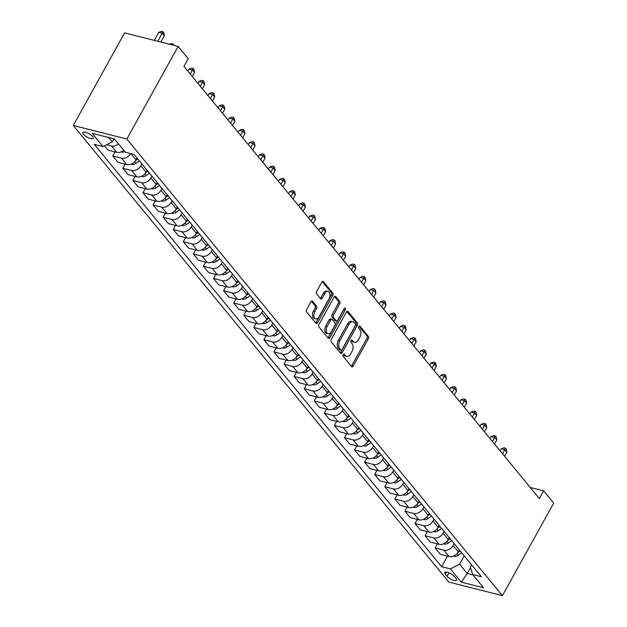 <?xml version="1.0" encoding="UTF-8"?>
<svg xmlns="http://www.w3.org/2000/svg" width="627" height="627" viewBox="0 0 627 627"><rect width="100%" height="100%" fill="white"/><g stroke="black" fill="none" stroke-linecap="round" stroke-linejoin="round"><path stroke-width="0.94" d="M343.22 354.663A1.278 0.768 104.2 0 0 343.188 356.395L351.59 366.615A1.826 1.097 104.2 0 0 351.982 366.873A1.826 1.097 104.2 0 0 353.22 366.058L368.331 338.799A1.826 1.097 104.2 0 0 368.378 336.323L359.976 326.103A1.278 0.768 104.2 0 0 359.702 325.922A1.278 0.768 104.2 0 0 358.832 326.495A1.278 0.768 104.2 0 0 358.801 328.227L359.89 329.543A5.855 3.511 104.2 0 1 359.733 337.475L358.472 339.74A5.855 3.511 104.2 0 1 354.506 342.342A5.855 3.511 104.2 0 1 353.26 341.511L352.17 340.187A1.278 0.768 104.2 0 0 351.896 340.006A1.278 0.768 104.2 0 0 351.026 340.579A1.278 0.768 104.2 0 0 350.995 342.311L352.084 343.635A5.855 3.511 104.2 0 1 351.927 351.559L350.665 353.832A5.855 3.511 104.2 0 1 346.7 356.426A5.855 3.511 104.2 0 1 345.446 355.595L344.364 354.271A1.278 0.768 104.2 0 0 344.09 354.09A1.278 0.768 104.2 0 0 343.22 354.663M83.352 134.217A5.964 1.928 -151 0 0 88.854 137.948A5.964 1.928 -151 0 0 93.204 138.277A5.964 1.928 -151 0 0 92.616 136.561A5.964 1.928 -151 0 0 87.114 132.822A5.964 1.928 -151 0 0 82.764 132.493A5.964 1.928 -151 0 0 83.352 134.217M312.536 301.258A1.826 1.097 104.2 0 0 312.144 300.999A1.826 1.097 104.2 0 0 310.906 301.806L306.666 309.456A1.826 1.097 104.2 0 0 306.619 311.933L315.953 323.281A1.826 1.097 104.2 0 0 316.345 323.54A1.826 1.097 104.2 0 0 317.583 322.733L332.694 295.466A1.826 1.097 104.2 0 0 332.741 292.989L323.407 281.641A1.826 1.097 104.2 0 0 323.015 281.382A1.826 1.097 104.2 0 0 321.776 282.197L316.659 291.43A1.826 1.097 104.2 0 0 316.611 293.906L320.601 298.765A1.826 1.097 104.2 0 0 320.993 299.024A1.826 1.097 104.2 0 0 322.231 298.217L324.77 293.632A4.898 2.931 104.2 0 1 328.093 291.461A4.898 2.931 104.2 0 1 329.003 298.781L319.057 316.729A4.898 2.931 104.2 0 1 315.742 318.9A4.898 2.931 104.2 0 1 314.825 311.58L316.486 308.586A1.826 1.097 104.2 0 0 316.533 306.109L312.536 301.258L311.682 301.038M502.399 595.65L553.712 503.073L543.64 490.823L539.361 498.536L183.946 66.391L188.218 58.679L178.146 46.429L126.826 139.006L502.399 595.65L448.854 582.099L73.288 125.463L126.826 139.006M331.268 339.372A1.826 1.097 104.2 0 0 331.221 341.848L340.555 353.197A1.826 1.097 104.2 0 0 340.947 353.456A1.826 1.097 104.2 0 0 342.185 352.64L357.296 325.382A1.826 1.097 104.2 0 0 357.343 322.905L348.009 311.556A1.826 1.097 104.2 0 0 347.617 311.298A1.826 1.097 104.2 0 0 346.378 312.105L331.268 339.372M328.258 338.243L318.916 326.886A1.826 1.097 104.2 0 1 318.971 324.41L334.081 297.151A1.826 1.097 104.2 0 1 335.32 296.336A1.826 1.097 104.2 0 1 335.711 296.602L339.701 301.454A1.826 1.097 104.2 0 1 339.654 303.93L333.525 314.989A1.826 1.097 104.2 0 0 333.478 317.466L336.127 320.687A1.826 1.097 104.2 0 0 336.519 320.946A1.826 1.097 104.2 0 0 337.757 320.138L344.137 308.625A1.278 0.768 104.2 0 1 345.007 308.053A1.278 0.768 104.2 0 1 345.25 309.973L329.888 337.687A1.826 1.097 104.2 0 1 328.642 338.502A1.826 1.097 104.2 0 1 328.258 338.243M456.025 578.564L454.254 576.409A5.776 1.865 -151 0 0 448.924 572.788A5.776 1.865 -151 0 0 444.715 572.467A5.776 1.865 -151 0 0 445.28 574.136L447.059 576.291A5.776 1.865 -151 0 0 452.388 579.904A5.776 1.865 -151 0 0 456.597 580.226A5.776 1.865 -151 0 0 456.025 578.564M471.512 564.715L470.297 566.91L472.664 574.544L481.418 576.762L134.06 154.414L125.306 152.204L114.427 138.975L92.138 133.332L103.016 146.561L94.262 144.343L441.627 566.69L450.382 568.908L459.591 564.198L464.215 555.851M472.664 574.544L483.542 587.773L461.26 582.138L450.382 568.908M178.146 46.429L124.601 32.878L73.288 125.463M543.64 490.823L530.223 487.43M470.516 567.615L467.248 573.509L473.009 574.967M459.591 564.198L467.248 573.509L461.26 582.138M108.659 137.517L112.225 141.859L113.902 138.841M115.031 151.914L112.766 155.998L118.009 162.362L126.764 164.58A7.453 5.463 -39.4 0 0 135.973 159.869L137.007 158.004M125.102 164.164L122.837 168.248L131.599 170.458A7.453 5.463 -39.4 0 0 140.809 165.755L141.843 163.882M122.837 168.248L128.08 174.612L136.835 176.83A7.453 5.463 -39.4 0 0 146.044 172.119L147.079 170.246M135.181 176.406L132.916 180.49L141.671 182.708A7.453 5.463 -39.4 0 0 150.88 177.997L151.914 176.132M132.916 180.49L138.152 186.862L146.906 189.08A7.453 5.463 -39.4 0 0 156.115 184.369L157.158 182.496M145.252 188.656L142.987 192.74L151.742 194.958A7.453 5.463 -39.4 0 0 160.951 190.247L161.993 188.382M142.987 192.74L148.231 199.112L156.985 201.33A7.453 5.463 -39.4 0 0 166.194 196.619L167.229 194.746M155.324 200.906L153.066 204.99L161.821 207.208A7.453 5.463 -39.4 0 0 171.03 202.497L172.064 200.624M153.066 204.99L158.302 211.362L167.056 213.572A7.453 5.463 -39.4 0 0 176.265 208.869L177.308 206.996M165.403 213.156L163.138 217.24L171.892 219.458A7.453 5.463 -39.4 0 0 181.101 214.747L182.136 212.874M163.138 217.24L168.373 223.612L177.127 225.822A7.453 5.463 -39.4 0 0 186.344 221.119L187.379 219.246M175.474 225.406L173.209 229.49L181.963 231.708A7.453 5.463 -39.4 0 0 191.18 226.998L192.215 225.124M173.209 229.49L178.452 235.862L187.207 238.072A7.453 5.463 -39.4 0 0 196.416 233.369L197.45 231.496M185.553 237.657L183.288 241.74L192.042 243.95A7.453 5.463 -39.4 0 0 201.251 239.248L202.286 237.374M183.288 241.74L188.523 248.104L197.278 250.322A7.453 5.463 -39.4 0 0 206.487 245.619L207.529 243.746M195.624 249.907L193.359 253.99L202.113 256.2A7.453 5.463 -39.4 0 0 211.323 251.498L212.365 249.624M193.359 253.99L198.602 260.354L207.357 262.572A7.453 5.463 -39.4 0 0 216.566 257.862L217.6 255.996M205.695 262.157L203.438 266.232L212.192 268.45A7.453 5.463 -39.4 0 0 221.402 263.748L222.436 261.874M203.438 266.232L208.673 272.604L217.428 274.822A7.453 5.463 -39.4 0 0 226.637 270.112L227.672 268.238M215.774 274.399L213.509 278.482L222.264 280.7A7.453 5.463 -39.4 0 0 231.473 275.99L232.507 274.124M213.509 278.482L218.745 284.854L227.499 287.072A7.453 5.463 -39.4 0 0 236.708 282.362L237.751 280.488M225.845 286.649L223.58 290.732L232.335 292.95A7.453 5.463 -39.4 0 0 241.544 288.24L242.586 286.367M223.58 290.732L228.824 297.104L237.578 299.322A7.453 5.463 -39.4 0 0 246.787 294.612L247.822 292.738M235.924 298.899L233.659 302.982L242.414 305.2A7.453 5.463 -39.4 0 0 251.623 300.49L252.657 298.617M233.659 302.982L238.895 309.354L247.649 311.564A7.453 5.463 -39.4 0 0 256.858 306.862L257.901 304.988M245.996 311.149L243.731 315.232L252.485 317.45A7.453 5.463 -39.4 0 0 261.694 312.74L262.737 310.867M243.731 315.232L248.974 321.604L257.728 323.814A7.453 5.463 -39.4 0 0 266.937 319.112L267.972 317.238M256.067 323.399L253.81 327.482L262.564 329.7A7.453 5.463 -39.4 0 0 271.773 324.99L272.808 323.117M253.81 327.482L259.045 333.854L267.8 336.064A7.453 5.463 -39.4 0 0 277.009 331.362L278.043 329.488M266.146 335.649L263.881 339.732L272.635 341.942A7.453 5.463 -39.4 0 0 281.844 337.24L282.879 335.367M263.881 339.732L269.116 346.096L277.871 348.314A7.453 5.463 -39.4 0 0 287.08 343.604L288.122 341.739M276.217 347.899L273.952 351.982L282.706 354.192A7.453 5.463 -39.4 0 0 291.916 349.49L292.958 347.617M273.952 351.982L279.195 358.346L287.95 360.564A7.453 5.463 -39.4 0 0 297.159 355.854L298.193 353.989M286.296 360.141L284.031 364.224L292.785 366.442A7.453 5.463 -39.4 0 0 301.995 361.74L303.029 359.867M284.031 364.224L289.266 370.596L298.021 372.814A7.453 5.463 -39.4 0 0 307.23 368.104L308.272 366.231M296.367 372.391L294.102 376.474L302.857 378.692A7.453 5.463 -39.4 0 0 312.066 373.982L313.108 372.117M294.102 376.474L299.345 382.846L308.1 385.064A7.453 5.463 -39.4 0 0 317.309 380.354L318.344 378.481M306.438 384.641L304.181 388.724L312.936 390.942A7.453 5.463 -39.4 0 0 322.145 386.232L323.179 384.359M304.181 388.724L309.417 395.096L318.171 397.314A7.453 5.463 -39.4 0 0 327.38 392.604L328.415 390.731M316.517 396.891L314.252 400.974L323.007 403.192A7.453 5.463 -39.4 0 0 332.216 398.482L333.25 396.609M314.252 400.974L319.488 407.346L328.242 409.556A7.453 5.463 -39.4 0 0 337.451 404.854L338.494 402.981M326.589 409.141L324.324 413.224L333.078 415.442A7.453 5.463 -39.4 0 0 342.287 410.732L343.33 408.859M324.324 413.224L329.567 419.596L338.321 421.806A7.453 5.463 -39.4 0 0 347.53 417.104L348.565 415.231M336.66 421.391L334.403 425.474L343.157 427.685A7.453 5.463 -39.4 0 0 352.366 422.982L353.401 421.109M334.403 425.474L339.638 431.838L348.393 434.056A7.453 5.463 -39.4 0 0 357.602 429.354L358.644 427.481M346.739 433.641L344.474 437.724L353.228 439.935A7.453 5.463 -39.4 0 0 362.437 435.232L363.48 433.359M344.474 437.724L349.709 444.088L358.472 446.306A7.453 5.463 -39.4 0 0 367.681 441.596L368.715 439.731M356.81 445.891L354.545 449.974L363.299 452.185A7.453 5.463 -39.4 0 0 372.516 447.482L373.551 445.609M354.545 449.974L359.788 456.338L368.543 458.556A7.453 5.463 -39.4 0 0 377.752 453.846L378.786 451.981M366.889 458.133L364.624 462.217L373.378 464.435A7.453 5.463 -39.4 0 0 382.588 459.724L383.622 457.859M364.624 462.217L369.859 468.588L378.614 470.806A7.453 5.463 -39.4 0 0 387.823 466.096L388.865 464.223M376.96 470.383L374.695 474.467L383.45 476.685A7.453 5.463 -39.4 0 0 392.659 471.974L393.701 470.109M374.695 474.467L379.938 480.838L388.693 483.056A7.453 5.463 -39.4 0 0 397.902 478.346L398.937 476.473M387.031 482.633L384.774 486.717L393.529 488.935A7.453 5.463 -39.4 0 0 402.738 484.224L403.772 482.351M384.774 486.717L390.01 493.088L398.764 495.306A7.453 5.463 -39.4 0 0 407.973 490.596L409.008 488.723M397.11 494.883L394.845 498.967L403.6 501.185A7.453 5.463 -39.4 0 0 412.809 496.474L413.844 494.601M394.845 498.967L400.081 505.338L408.835 507.549A7.453 5.463 -39.4 0 0 418.044 502.846L419.087 500.973M407.182 507.133L404.917 511.217L413.671 513.435A7.453 5.463 -39.4 0 0 422.88 508.724L423.923 506.851M404.917 511.217L410.16 517.588L418.914 519.799A7.453 5.463 -39.4 0 0 428.123 515.096L429.158 513.223M417.261 519.383L414.996 523.467L423.75 525.677A7.453 5.463 -39.4 0 0 432.959 520.974L433.994 519.101M414.996 523.467L420.231 529.831L428.986 532.049A7.453 5.463 -39.4 0 0 438.195 527.346L439.237 525.473M427.332 531.633L425.067 535.717L433.821 537.927A7.453 5.463 -39.4 0 0 443.03 533.224L444.073 531.351M425.067 535.717L430.31 542.081L439.065 544.299A7.453 5.463 -39.4 0 0 448.274 539.588L449.308 537.723M437.403 543.883L435.146 547.967L443.9 550.177A7.453 5.463 -39.4 0 0 453.109 545.474L454.144 543.601M435.146 547.967L440.381 554.331L449.136 556.549A7.453 5.463 -39.4 0 0 458.345 551.838L459.379 549.965M447.482 556.125L441.627 566.69M104.419 145.848L107.93 150.112L116.685 152.33A7.453 5.463 -39.4 0 0 123.715 150.268M112.766 155.998L121.52 158.208A7.453 5.463 -39.4 0 0 130.698 153.568M106.598 144.735L111.449 145.958A7.453 5.463 -39.4 0 0 118.472 143.896M112.225 141.859L103.016 146.561M343.361 354.451L344.004 355.227A5.855 3.511 104.2 0 0 345.25 356.058L346.7 356.426M354.506 342.342L353.056 341.974A5.855 3.511 104.2 0 1 351.81 341.143L351.167 340.367M351.308 366.278A1.826 1.097 104.2 0 0 351.778 365.698L366.889 338.431A1.826 1.097 104.2 0 0 366.936 335.954L358.973 326.275M340.273 352.86A1.826 1.097 104.2 0 0 340.735 352.28L355.854 325.013A1.826 1.097 104.2 0 0 355.901 322.537L346.841 311.533M340.861 350.015A1.278 0.768 104.2 0 0 341.135 350.203A1.278 0.768 104.2 0 0 342.005 349.631L355.266 325.703A1.278 0.768 104.2 0 0 355.297 323.971L354.153 322.576A5.855 3.511 104.2 0 0 352.907 321.745A5.855 3.511 104.2 0 0 348.933 324.339L339.865 340.696A5.855 3.511 104.2 0 0 339.716 348.62L340.861 350.015L339.411 349.654A1.278 0.768 104.2 0 0 339.685 349.835A1.278 0.768 104.2 0 0 340.014 349.803M352.907 321.745L351.457 321.377A5.855 3.511 104.2 0 0 347.491 323.979L348.933 324.339M339.411 349.654L338.267 348.259A5.855 3.511 104.2 0 1 338.423 340.336L347.491 323.979M334.544 296.571L338.259 301.093L339.701 301.454M336.519 320.946L335.077 320.577A1.826 1.097 104.2 0 1 334.685 320.319L332.036 317.097A1.826 1.097 104.2 0 1 332.083 314.621L338.212 303.57A1.826 1.097 104.2 0 0 338.259 301.093M327.976 337.898A1.826 1.097 104.2 0 0 328.438 337.318L343.8 309.605A1.278 0.768 104.2 0 0 344.043 308.79M327.169 326.463A4.898 2.931 104.2 0 0 328.086 333.776A4.898 2.931 104.2 0 0 331.401 331.605L334.904 325.288A1.826 1.097 104.2 0 0 334.951 322.811L332.302 319.582A1.826 1.097 104.2 0 0 331.91 319.323A1.826 1.097 104.2 0 0 330.672 320.138L327.169 326.463L325.719 326.095A4.898 2.931 104.2 0 0 326.636 333.415L328.086 333.776M331.91 319.323L330.468 318.963A1.826 1.097 104.2 0 0 329.23 319.77L330.672 320.138M325.719 326.095L329.23 319.77M315.742 318.9L314.292 318.532A4.898 2.931 104.2 0 1 313.375 311.211L315.036 308.225A1.826 1.097 104.2 0 0 315.083 305.749L311.368 301.226M328.093 291.461L326.643 291.093A4.898 2.931 104.2 0 0 323.328 293.264L324.77 293.632M320.326 298.428A1.826 1.097 104.2 0 0 320.789 297.849L323.328 293.264M315.671 322.944A1.826 1.097 104.2 0 0 316.133 322.364L331.244 295.105A1.826 1.097 104.2 0 0 331.299 292.629L322.239 281.617M453.666 556.039L454.222 556.298A4.938 3.621 -39.4 0 0 458.376 555.24L461.731 552.826M504.594 456.268L506.867 452.177L504.853 449.731L501.232 448.814L500.119 450.821M457.812 552.685L460.202 550.961M501.232 448.814L504.037 447.819L505.48 448.18L502.58 453.823M505.48 448.18L506.287 449.159L506.867 452.177M443.595 543.789L444.143 544.048A4.938 3.621 -39.4 0 0 448.305 542.998L451.659 540.576M494.523 444.018L496.788 439.927L494.774 437.481L491.16 436.564L490.048 438.571M447.741 540.435L450.123 538.711M491.16 436.564L493.958 435.569L495.408 435.93L492.508 441.573M495.408 435.93L496.216 436.909L496.788 439.927M433.516 531.539L434.072 531.798A4.938 3.621 -39.4 0 0 438.226 530.748L441.58 528.326M484.452 431.768L486.717 427.677L484.702 425.231L481.081 424.314L479.968 426.329M437.67 528.185L440.052 526.461M481.081 424.314L483.887 423.319L485.329 423.687L482.437 429.323M485.329 423.687L486.137 424.667L486.717 427.677M423.444 519.297L424.001 519.548A4.938 3.621 -39.4 0 0 428.155 518.498L431.509 516.076M474.373 419.526L476.645 415.427L474.631 412.981L471.01 412.064L469.897 414.079M427.59 515.935L429.973 514.211M471.01 412.064L473.808 411.069L475.258 411.437L472.358 417.073M475.258 411.437L476.065 412.417L476.645 415.427M413.373 507.047L413.922 507.298A4.938 3.621 -39.4 0 0 418.084 506.248L421.43 503.826M464.301 407.276L466.566 403.185L464.552 400.731L460.939 399.814L459.818 401.829M417.519 503.685L419.902 501.968M460.939 399.814L463.737 398.819L465.187 399.187L462.287 404.823M465.187 399.187L465.994 400.167L466.566 403.185M403.294 494.797L403.851 495.048A4.938 3.621 -39.4 0 0 408.005 493.998L411.359 491.576M454.222 395.026L456.495 390.934L454.481 388.481L450.86 387.564L449.747 389.579M407.44 491.435L409.831 489.718M450.86 387.564L453.666 386.569L455.108 386.937L452.208 392.573M455.108 386.937L455.915 387.917L456.495 390.934M393.223 482.547L393.772 482.798A4.938 3.621 -39.4 0 0 397.933 481.748L401.288 479.326M444.151 382.776L446.416 378.684L444.402 376.231L440.789 375.314L439.676 377.329M397.369 479.185L399.752 477.468M440.789 375.314L443.587 374.319L445.037 374.687L442.137 380.323M445.037 374.687L445.844 375.667L446.416 378.684M383.152 470.297L383.7 470.556A4.938 3.621 -39.4 0 0 387.854 469.498L391.209 467.084M434.08 370.526L436.345 366.434L434.331 363.981L430.71 363.072L429.597 365.079M387.298 466.943L389.68 465.218M430.71 363.072L433.516 362.069L434.966 362.437L432.066 368.073M434.966 362.437L435.765 363.417L436.345 366.434M373.073 458.047L373.629 458.306A4.938 3.621 -39.4 0 0 377.783 457.248L381.138 454.834M424.001 358.276L426.274 354.184L424.26 351.739L420.639 350.822L419.526 352.829M377.219 454.693L379.601 452.968M420.639 350.822L423.444 349.827L424.887 350.187L421.987 355.83M424.887 350.187L425.694 351.167L426.274 354.184M363.002 445.797L363.55 446.056A4.938 3.621 -39.4 0 0 367.712 445.005L371.059 442.584M413.93 346.026L416.195 341.934L414.181 339.489L410.567 338.572L409.447 340.579M367.148 442.443L369.53 440.718M410.567 338.572L413.365 337.577L414.815 337.937L411.915 343.58M414.815 337.937L415.623 338.925L416.195 341.934M352.923 433.547L353.479 433.806A4.938 3.621 -39.4 0 0 357.633 432.755L360.987 430.334M403.859 333.776L406.124 329.684L404.109 327.239L400.488 326.322L399.375 328.336M357.077 430.193L359.459 428.468M400.488 326.322L403.294 325.327L404.736 325.695L401.836 331.33M404.736 325.695L405.544 326.675L406.124 329.684M342.851 421.305L343.408 421.556A4.938 3.621 -39.4 0 0 347.562 420.505L350.916 418.084M393.78 321.533L396.052 317.442L394.03 314.989L390.417 314.072L389.304 316.086M346.997 417.943L349.38 416.226M390.417 314.072L393.215 313.077L394.665 313.445L391.765 319.08M394.665 313.445L395.472 314.425L396.052 317.442M332.78 409.055L333.329 409.306A4.938 3.621 -39.4 0 0 337.483 408.255L340.837 405.834M383.708 309.283L385.973 305.192L383.959 302.739L380.338 301.822L379.225 303.836M336.926 405.693L339.309 403.976M380.338 301.822L383.144 300.827L384.594 301.195L381.694 306.83M384.594 301.195L385.393 302.175L385.973 305.192M322.701 396.805L323.258 397.056A4.938 3.621 -39.4 0 0 327.412 396.005L330.766 393.584M373.629 297.033L375.902 292.942L373.888 290.489L370.267 289.572L369.154 291.586M326.847 393.442L329.23 391.726M370.267 289.572L373.073 288.577L374.515 288.945L371.615 294.58M374.515 288.945L375.322 289.925L375.902 292.942M312.63 384.555L313.179 384.813A4.938 3.621 -39.4 0 0 317.34 383.755L320.687 381.334M363.558 284.783L365.823 280.692L363.809 278.239L360.196 277.33L359.075 279.336M316.776 381.192L319.159 379.476M360.196 277.33L362.994 276.327L364.444 276.695L361.544 282.33M364.444 276.695L365.251 277.675L365.823 280.692M302.551 372.305L303.107 372.563A4.938 3.621 -39.4 0 0 307.261 371.505L310.616 369.091M353.487 272.533L355.752 268.442L353.738 265.989L350.117 265.08L349.004 267.086M306.705 368.95L309.087 367.226M350.117 265.08L352.923 264.085L354.365 264.445L351.473 270.088M354.365 264.445L355.172 265.425L355.752 268.442M292.48 360.055L293.036 360.313A4.938 3.621 -39.4 0 0 297.19 359.263L300.545 356.841M343.408 260.283L345.681 256.192L343.667 253.747L340.046 252.83L338.933 254.836M296.626 356.7L299.008 354.976M340.046 252.83L342.844 251.835L344.294 252.195L341.394 257.838M344.294 252.195L345.101 253.175L345.681 256.192M282.409 347.805L282.957 348.063A4.938 3.621 -39.4 0 0 287.119 347.013L290.466 344.591M333.337 248.033L335.602 243.942L333.588 241.497L329.974 240.58L328.854 242.586M286.555 344.45L288.937 342.726M329.974 240.58L332.772 239.585L334.222 239.953L331.322 245.588M334.222 239.953L335.022 240.933L335.602 243.942M272.33 335.555L272.886 335.813A4.938 3.621 -39.4 0 0 277.04 334.763L280.394 332.341M323.258 235.783L325.531 231.692L323.516 229.247L319.895 228.33L318.782 230.344M276.476 332.2L278.866 330.476M319.895 228.33L322.701 227.335L324.143 227.703L321.243 233.338M324.143 227.703L324.951 228.683L325.531 231.692M262.258 323.313L262.807 323.563A4.938 3.621 -39.4 0 0 266.969 322.513L270.323 320.091M313.187 223.541L315.452 219.45L313.437 216.997L309.824 216.08L308.711 218.094M266.404 319.95L268.787 318.234M309.824 216.08L312.622 215.085L314.072 215.453L311.172 221.088M314.072 215.453L314.879 216.433L315.452 219.45M252.179 311.063L252.736 311.313A4.938 3.621 -39.4 0 0 256.89 310.263L260.244 307.841M303.115 211.291L305.38 207.2L303.366 204.747L299.745 203.83L298.632 205.844M256.333 307.7L258.716 305.984M299.745 203.83L302.551 202.834L303.993 203.203L301.101 208.838M303.993 203.203L304.8 204.183L305.38 207.2M242.108 298.813L242.665 299.063A4.938 3.621 -39.4 0 0 246.819 298.013L250.173 295.591M293.036 199.041L295.309 194.95L293.295 192.497L289.674 191.58L288.561 193.594M246.254 295.45L248.637 293.734M289.674 191.58L292.472 190.584L293.922 190.953L291.022 196.588M293.922 190.953L294.729 191.933L295.309 194.95M232.037 286.563L232.586 286.821A4.938 3.621 -39.4 0 0 236.747 285.763L240.094 283.341M282.965 186.791L285.23 182.7L283.216 180.247L279.603 179.338L278.482 181.344M236.183 283.208L238.566 281.484M279.603 179.338L282.401 178.334L283.851 178.703L280.951 184.338M283.851 178.703L284.658 179.683L285.23 182.7M221.958 274.312L222.514 274.571A4.938 3.621 -39.4 0 0 226.668 273.513L230.023 271.099M272.886 174.541L275.159 170.45L273.145 167.997L269.524 167.088L268.411 169.094M226.104 270.958L228.494 269.234M269.524 167.088L272.33 166.092L273.772 166.453L270.872 172.096M273.772 166.453L274.579 167.433L275.159 170.45M211.887 262.062L212.435 262.321A4.938 3.621 -39.4 0 0 216.597 261.271L219.952 258.849M262.815 162.291L265.08 158.2L263.066 155.755L259.453 154.838L258.34 156.844M216.033 258.708L218.415 256.984M259.453 154.838L262.251 153.842L263.701 154.203L260.801 159.846M263.701 154.203L264.508 155.182L265.08 158.2M201.816 249.812L202.364 250.071A4.938 3.621 -39.4 0 0 206.518 249.021L209.873 246.599M252.744 150.041L255.009 145.95L252.994 143.505L249.374 142.588L248.261 144.602M205.962 246.458L208.344 244.734M249.374 142.588L252.179 141.592L253.629 141.961L250.729 147.596M253.629 141.961L254.429 142.94L255.009 145.95M191.737 237.57L192.293 237.821A4.938 3.621 -39.4 0 0 196.447 236.771L199.801 234.349M242.665 137.799L244.938 133.7L242.923 131.255L239.302 130.338L238.189 132.352M195.883 234.208L198.265 232.484M239.302 130.338L242.1 129.342L243.55 129.711L240.65 135.346M243.55 129.711L244.358 130.69L244.938 133.7M181.665 225.32L182.214 225.571A4.938 3.621 -39.4 0 0 186.376 224.521L189.722 222.099M232.593 125.549L234.859 121.458L232.844 119.005L229.231 118.088L228.11 120.102M185.811 221.958L188.194 220.242M229.231 118.088L232.029 117.092L233.479 117.461L230.579 123.096M233.479 117.461L234.286 118.44L234.859 121.458M171.586 213.07L172.143 213.321A4.938 3.621 -39.4 0 0 176.297 212.271L179.651 209.849M222.522 113.299L224.787 109.208L222.773 106.755L219.152 105.838L218.039 107.852M175.732 209.708L178.123 207.992M219.152 105.838L221.958 104.842L223.4 105.211L220.5 110.846M223.4 105.211L224.207 106.19L224.787 109.208M161.515 200.82L162.064 201.071A4.938 3.621 -39.4 0 0 166.226 200.021L169.58 197.599M212.443 101.049L214.716 96.958L212.694 94.505L209.081 93.588L207.968 95.602M165.661 197.458L168.044 195.742M209.081 93.588L211.879 92.592L213.329 92.961L210.429 98.596M213.329 92.961L214.136 93.94L214.716 96.958M151.444 188.57L151.993 188.829A4.938 3.621 -39.4 0 0 156.147 187.771L159.501 185.357M202.372 88.799L204.637 84.708L202.623 82.255L199.002 81.345L197.889 83.352M155.59 185.216L157.973 183.492M199.002 81.345L201.808 80.342L203.258 80.711L200.358 86.346M203.258 80.711L204.057 81.69L204.637 84.708M141.365 176.32L141.921 176.579A4.938 3.621 -39.4 0 0 146.075 175.521L149.43 173.107M192.293 76.549L194.566 72.458L192.552 70.012L188.931 69.095L187.818 71.102M145.511 172.966L147.894 171.242M188.931 69.095L191.737 68.1L193.179 68.461L190.279 74.104M193.179 68.461L193.986 69.44L194.566 72.458M131.294 164.07L131.842 164.329A4.938 3.621 -39.4 0 0 136.004 163.279L139.351 160.857M135.44 160.716L137.822 158.992M121.215 151.82L121.771 152.079A4.938 3.621 -39.4 0 0 124.859 151.656M169.658 44.282L171.586 43.6L173.028 43.968L173.914 45.363M172.597 45.026L173.028 43.968M113.338 139.86A4.938 3.621 -39.4 0 0 114.78 139.406M160.825 42.048L164.345 35.708L162.322 33.262L158.709 32.345L154.25 40.387M158.709 32.345L161.507 31.35L162.957 31.718L157.871 41.304M162.957 31.718L163.765 32.698L164.345 35.708M130.808 153.591L135.973 159.869M140.809 165.755L146.044 172.119M150.88 177.997L156.115 184.369M160.951 190.247L166.194 196.619M171.03 202.497L176.265 208.869M181.101 214.747L186.344 221.119M191.18 226.998L196.416 233.369M201.251 239.248L206.487 245.619M211.323 251.498L216.566 257.862M221.402 263.748L226.637 270.112M231.473 275.99L236.708 282.362M241.544 288.24L246.787 294.612M251.623 300.49L256.858 306.862M261.694 312.74L266.937 319.112M271.773 324.99L277.009 331.362M281.844 337.24L287.08 343.604M291.916 349.49L297.159 355.854M301.995 361.74L307.23 368.104M312.066 373.982L317.309 380.354M322.145 386.232L327.38 392.604M332.216 398.482L337.451 404.854M342.287 410.732L347.53 417.104M352.366 422.982L357.602 429.354M362.437 435.232L367.681 441.596M372.516 447.482L377.752 453.846M382.588 459.724L387.823 466.096M392.659 471.974L397.902 478.346M402.738 484.224L407.973 490.596M412.809 496.474L418.044 502.846M422.88 508.724L428.123 515.096M432.959 520.974L438.195 527.346M443.03 533.224L448.274 539.588M453.109 545.474L458.345 551.838M443.9 550.177L449.136 556.549M433.821 537.927L439.065 544.299M423.75 525.677L428.986 532.049M413.671 513.435L418.914 519.799M403.6 501.185L408.835 507.549M393.529 488.935L398.764 495.306M383.45 476.685L388.693 483.056M373.378 464.435L378.614 470.806M363.299 452.185L368.543 458.556M353.228 439.935L358.472 446.306M343.157 427.685L348.393 434.056M333.078 415.442L338.321 421.806M323.007 403.192L328.242 409.556M312.936 390.942L318.171 397.314M302.857 378.692L308.1 385.064M292.785 366.442L298.021 372.814M282.706 354.192L287.95 360.564M272.635 341.942L277.871 348.314M262.564 329.7L267.8 336.064M252.485 317.45L257.728 323.814M242.414 305.2L247.649 311.564M232.335 292.95L237.578 299.322M222.264 280.7L227.499 287.072M212.192 268.45L217.428 274.822M202.113 256.2L207.357 262.572M192.042 243.95L197.278 250.322M181.963 231.708L187.207 238.072M171.892 219.458L177.127 225.822M161.821 207.208L167.056 213.572M151.742 194.958L156.985 201.33M141.671 182.708L146.906 189.08M131.599 170.458L136.835 176.83M121.52 158.208L126.764 164.58M111.449 145.958L116.685 152.33M448.987 572.819L447.059 576.291M446.432 572.067L445.28 574.136M344.004 355.227L345.446 355.595M351.567 340.038L352.17 340.187M351.81 341.143L353.26 341.511M359.373 325.954L359.976 326.103M366.936 335.954L368.378 336.323M366.889 338.431L368.331 338.799M351.778 365.698L353.22 366.058M343.761 354.122L344.364 354.271M347.154 311.337L348.009 311.556M355.901 322.537L357.343 322.905M355.854 325.013L357.296 325.382M340.735 352.28L342.185 352.64M338.423 340.336L339.865 340.696M338.267 348.259L339.716 348.62M334.849 296.383L335.711 296.602M338.212 303.57L339.654 303.93M332.083 314.621L333.525 314.989M332.036 317.097L333.478 317.466M334.685 320.319L336.127 320.687M343.8 309.605L345.25 309.973M328.438 337.318L329.888 337.687M315.083 305.749L316.533 306.109M315.036 308.225L316.486 308.586M313.375 311.211L314.825 311.58M320.789 297.849L322.231 298.217M322.552 281.429L323.407 281.641M331.299 292.629L332.741 292.989M331.244 295.105L332.694 295.466M316.133 322.364L317.583 322.733M457.052 553.625L458.376 555.24M446.973 541.375L448.305 542.998M436.901 529.133L438.226 530.748M426.83 516.883L428.155 518.498M416.751 504.633L418.084 506.248M406.68 492.383L408.005 493.998M396.601 480.133L397.933 481.748M386.53 467.883L387.854 469.498M376.459 455.633L377.783 457.248M366.38 443.391L367.712 445.005M356.308 431.141L357.633 432.755M346.229 418.891L347.562 420.505M336.158 406.641L337.483 408.255M326.087 394.391L327.412 396.005M316.008 382.141L317.34 383.755M305.937 369.891L307.261 371.505M295.858 357.641L297.19 359.263M285.787 345.399L287.119 347.013M275.715 333.149L277.04 334.763M265.636 320.899L266.969 322.513M255.565 308.649L256.89 310.263M245.486 296.399L246.819 298.013M235.415 284.149L236.747 285.763M225.344 271.899L226.668 273.513M215.265 259.649L216.597 261.271M205.194 247.406L206.518 249.021M195.122 235.156L196.447 236.771M185.043 222.906L186.376 224.521M174.972 210.656L176.297 212.271M164.893 198.406L166.226 200.021M154.822 186.156L156.147 187.771M144.751 173.906L146.075 175.521M134.672 161.664L136.004 163.279M339.685 349.835L341.135 350.203"/></g></svg>
